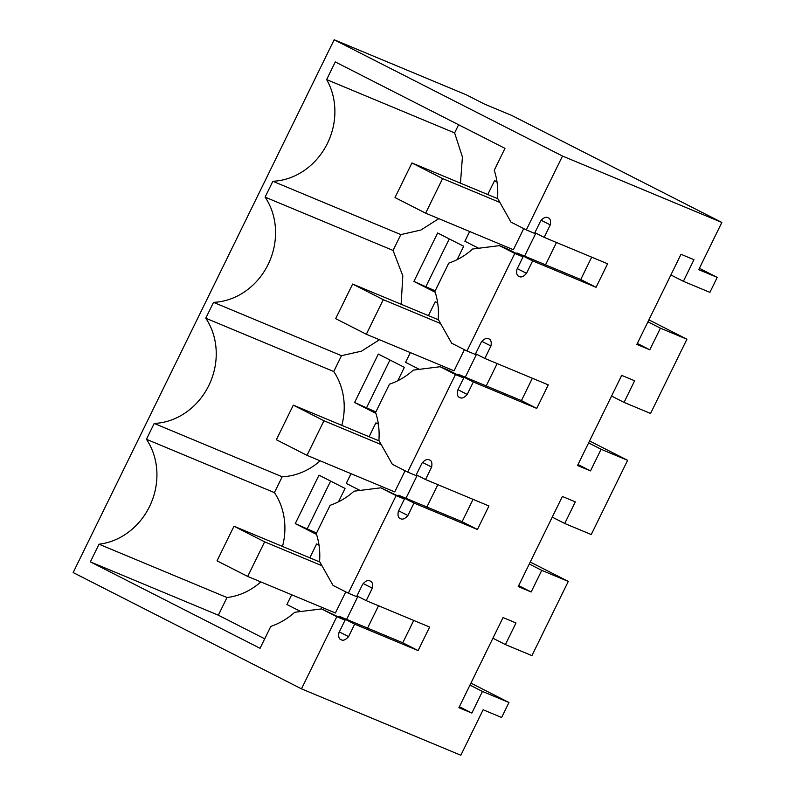 <?xml version="1.0" encoding="UTF-8"?>
<svg xmlns="http://www.w3.org/2000/svg" width="795" height="795" viewBox="0 0 795 795"><rect width="100%" height="100%" fill="white"/><g stroke="black" fill="none" stroke-linecap="round" stroke-linejoin="round"><path stroke-width="1.19" d="M591.689 257.163L580.747 279.502L596.071 287.313L607.589 263.781L544.168 237.357L550.269 224.905C550.935 221.159 550.388 218.854 548.63 217.969L547.387 217.452C545.489 216.826 543.253 217.979 540.66 220.901L534.558 233.352L526.3 229.914L562.492 156.049L721.85 222.451L698.716 269.664L717.229 277.375L699.391 268.293M717.229 277.375L709.895 292.361L683.372 281.311L693.965 259.687L681.007 254.291L636.865 344.404L649.813 349.8L660.406 328.176L686.93 339.227L650.568 413.45L624.045 402.399L634.639 380.775L621.69 375.379L577.538 465.492L590.496 470.888L601.09 449.264L627.613 460.315L591.251 534.538L564.728 523.488L575.322 501.864L562.363 496.468L518.221 586.581L531.169 591.977L541.763 570.363L568.286 581.413L531.925 655.627L505.401 644.576L515.995 622.952L503.046 617.556L458.894 707.679L471.852 713.075L482.446 691.451L508.969 702.502L501.625 717.478L483.122 709.766L460.832 755.25L301.474 688.848L73.15 572.549L334.168 39.75L466.158 94.754L484.553 104.115L511.91 115.523L721.85 222.451M596.071 287.313L532.64 260.879L517.316 253.078L580.747 279.502M532.372 378.251L521.421 400.601L536.744 408.401L548.272 384.879L484.841 358.446L490.942 345.994C491.608 342.257 491.062 339.942 489.303 339.058L488.07 338.541C486.172 337.925 483.926 339.067 481.343 341.989L475.241 354.441L466.983 351.002L514.772 253.436L523.04 256.884L516.939 269.336C516.273 273.073 516.82 275.388 518.579 276.272L519.811 276.789C521.709 277.405 523.955 276.262 526.538 273.341L532.64 260.879M536.744 408.401L473.323 381.978L458 374.167L521.421 400.601M473.045 499.34L462.104 521.689L477.427 529.49L488.945 505.968L425.524 479.534L431.625 467.082C432.291 463.346 431.745 461.03 429.986 460.146L428.743 459.629C426.845 459.013 424.609 460.156 422.016 463.078L415.914 475.539L407.656 472.091L431.556 423.308L455.456 374.534L463.714 377.973L457.612 390.425C456.946 394.161 457.493 396.476 459.252 397.361L460.494 397.878C462.392 398.504 464.628 397.351 467.222 394.429L473.323 381.978M477.427 529.49L413.996 503.066L398.673 495.255L462.104 521.689M413.728 620.428L402.777 642.777L418.1 650.588L429.628 627.056L366.207 600.632L372.308 588.171C372.964 584.434 372.418 582.119 370.659 581.244L369.427 580.728C367.529 580.102 365.283 581.254 362.699 584.176L356.597 596.628L348.339 593.189L396.129 495.623L404.397 499.061L398.295 511.513C397.629 515.259 398.176 517.565 399.935 518.449L401.177 518.966C403.065 519.592 405.311 518.439 407.895 515.518L413.996 503.066M418.1 650.588L354.679 624.155L339.356 616.354L402.777 642.777M301.474 688.848L336.812 616.711L345.07 620.15L338.968 632.611C338.302 636.348 338.849 638.653 340.608 639.538L341.85 640.055C343.748 640.681 345.984 639.528 348.578 636.606L354.679 624.155M683.372 281.311L670.891 274.951M686.93 339.227L648.889 319.848M660.406 328.176L647.925 321.816M649.813 349.8L637.332 343.44M562.492 156.049L334.168 39.75M336.812 616.711L321.488 608.91L294.697 612.289C287.512 618.739 279.552 623.439 270.797 626.39L260.064 648.303L90.372 561.866L218.337 615.191L264.715 638.812M526.3 229.914L510.976 222.103L497.541 198.233C498.276 188.504 497.183 179.183 494.242 170.279L504.974 148.367L335.281 61.931L326.636 79.589A65.528 58.432 112.6 0 1 326.427 145.356A65.528 58.432 112.6 0 1 272.854 181.27L265.093 197.12A65.528 58.432 112.6 0 1 268.144 264.417A65.528 58.432 112.6 0 1 213.537 302.358L205.766 318.209A65.528 58.432 112.6 0 1 208.817 385.515A65.528 58.432 112.6 0 1 154.21 423.447L146.449 439.297A65.528 58.432 112.6 0 1 150.464 504.547A65.528 58.432 112.6 0 1 99.017 544.207L90.372 561.866M541.206 220.285L550.269 224.905M544.168 237.357L534.906 232.647M526.538 273.341L517.287 268.621M515.915 253.257L517.316 253.078M523.04 256.884L507.717 249.073L499.449 245.635L514.772 253.436M466.983 351.002L451.659 343.202L438.214 319.332C438.959 309.593 437.856 300.281 434.925 291.377L448.768 263.115C457.513 260.164 465.482 255.463 472.657 249.014L499.449 245.635M481.889 341.383L490.942 345.994M484.841 358.446L475.589 353.735M467.222 394.429L457.96 389.719M456.598 374.346L458 374.167M463.714 377.973L448.39 370.162L440.132 366.724L455.456 374.534M407.656 472.091L392.333 464.29L378.897 440.42C379.632 430.691 378.539 421.37 375.598 412.466L389.441 384.204C398.186 381.252 406.156 376.552 413.34 370.102L440.132 366.724M422.562 462.471L431.625 467.082M425.524 479.534L416.272 474.824M407.895 515.518L398.643 510.807M397.271 495.434L398.673 495.255M404.397 499.061L380.805 487.812L396.129 495.623M348.339 593.189L333.016 585.378L319.57 561.509C320.315 551.78 319.222 542.458 316.281 533.554L330.124 505.302C338.869 502.341 346.839 497.64 354.023 491.191L380.805 487.812M363.245 583.56L372.308 588.171M366.207 600.632L356.945 595.912M348.578 636.606L339.316 631.896M337.954 616.523L339.356 616.354M345.07 620.15L321.488 608.91M508.969 702.502L470.928 683.124M482.446 691.451L469.964 685.091M471.852 713.075L459.371 706.715M505.401 644.576L492.92 638.216M568.286 581.413L530.245 562.035M541.763 570.363L529.281 564.003M531.169 591.977L518.688 585.627M564.728 523.488L552.247 517.128M627.613 460.315L589.572 440.947M601.09 449.264L588.608 442.904M590.496 470.888L578.015 464.528M624.045 402.399L611.564 396.039M99.017 544.207L226.992 597.532L218.337 615.191M282.503 546.443A65.528 58.432 -67.4 0 0 274.424 492.622L146.449 439.297M226.992 597.532A65.528 58.432 -67.4 0 0 260.84 581.92M154.21 423.447L282.185 476.771L274.424 492.622M341.82 425.355A65.528 58.432 -67.4 0 0 333.741 371.533L205.766 318.209M282.185 476.771A65.528 58.432 -67.4 0 0 320.156 460.832M213.537 302.358L341.512 355.683L333.741 371.533M272.854 181.27L400.829 234.595L393.068 250.445L265.093 197.12M393.068 250.445L402.817 275.875L401.137 304.266M379.483 339.743L361.506 351.151L341.512 355.683M458.606 124.745L454.611 132.914L326.636 79.589M454.611 132.914L462.422 156.963L460.464 183.178M438.8 218.655L420.823 230.063L400.829 234.595M425.643 213.169L442.596 178.567L411.949 162.955L394.996 197.558L425.643 213.169L513.381 249.719L523.726 228.602M435.213 292.272L413.907 281.42L435.183 290.841M457.125 259.647L463.684 246.251L437.638 232.985L413.907 281.42M367.568 628.11L378.519 605.76M375.896 413.36L354.59 402.509L378.311 354.073L404.367 367.34L397.798 380.735M338.481 501.824L345.04 488.428L318.994 475.162L295.263 523.597L316.539 533.018M316.569 534.449L295.263 523.597M426.885 507.011L437.836 484.672M486.212 385.923L497.163 363.583M545.529 264.834L556.48 242.485M247.682 576.435L264.636 541.842L233.988 526.23L217.035 560.833L247.682 576.435L335.411 612.995L345.765 591.868M307.009 455.346L323.953 420.754L293.305 405.142L276.362 439.734L307.009 455.346L394.737 491.906L405.082 470.779M366.326 334.258L383.279 299.665L352.632 284.053L335.679 318.646L366.326 334.258L454.054 370.818L464.399 349.691M469.646 231.504L464.886 241.233L478.67 248.259M524.611 256.119L535.87 233.134M497.004 181.946L494.54 180.684L487.752 194.546M449.274 238.907L425.981 286.448M291.685 594.769L286.916 604.508L300.699 611.524M319.043 545.211L316.579 543.959L309.792 557.822M316.579 543.959L319.004 544.972M346.64 619.385L357.899 596.399M354.59 402.509L375.856 411.929M389.947 359.996L366.664 407.537M330.631 481.084L307.337 528.625M351.002 473.681L346.242 483.41L360.026 490.435M378.36 424.123L375.896 422.87L369.109 436.723M375.896 422.87L378.331 423.884M405.967 498.296L417.226 475.311M437.687 303.034L435.223 301.782L428.435 315.635M410.329 352.592L405.559 362.321L419.343 369.347M435.223 301.782L437.647 302.786M465.284 377.208L476.543 354.222M494.54 180.684L496.974 181.697M411.949 162.955L497.819 198.74M442.596 178.567L499.916 202.457M352.632 284.053L438.502 319.828M383.279 299.665L440.589 323.545M293.305 405.142L379.175 440.927M323.953 420.754L381.272 444.634M233.988 526.23L319.858 562.015M264.636 541.842L321.945 565.722M517.823 275.776L519.811 276.789M458.506 396.864L460.494 397.878M399.179 517.952L401.177 518.966M339.863 639.041L341.85 640.055"/></g></svg>
